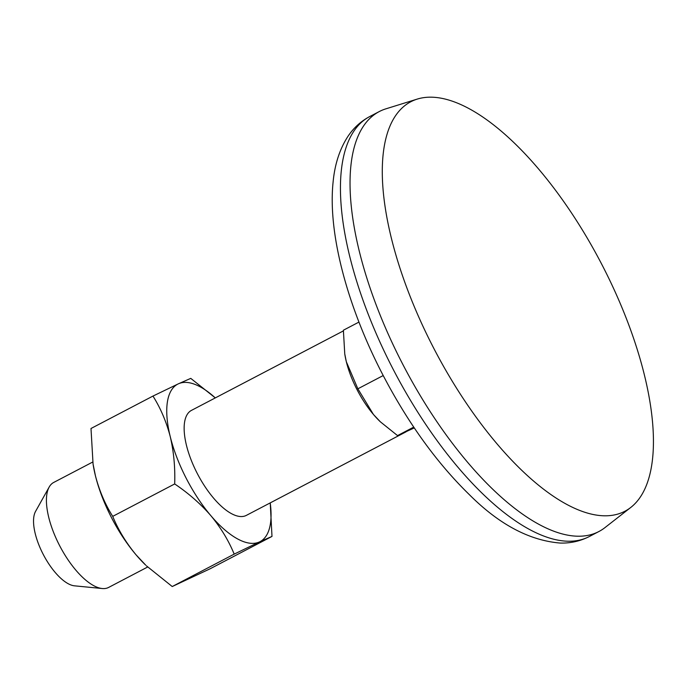 <?xml version="1.0" encoding="UTF-8"?>
<svg xmlns="http://www.w3.org/2000/svg" width="686" height="686" viewBox="0 0 686 686"><rect width="100%" height="100%" fill="white"/><g stroke="black" fill="none" stroke-linecap="round" stroke-linejoin="round"><path stroke-width="1.03" d="M93.124 464.405A88.863 36.118 62.4 0 0 93.167 464.722A88.863 36.118 62.4 0 0 95.431 475.792A88.863 36.118 62.4 0 0 136.042 554.811C126.07 542.763 118.301 529.944 112.718 516.369C105.052 504.176 99.299 490.644 95.431 475.792L93.064 464.053L90.998 428.493L152.969 396.071C160.627 408.264 166.389 421.787 170.248 436.648C173.781 451.722 175.256 467.483 174.681 483.947C188.513 493.251 200.578 503.824 210.868 515.675A88.863 36.118 62.4 0 0 259.514 541.906L271.99 536.418L270.233 502.889M112.718 516.369L174.681 483.947M271.99 536.418L210.019 568.831L172.229 586.539L234.192 554.117L259.514 541.906A88.863 36.118 62.4 0 0 270.215 502.898M215.318 397.906L190.759 378.372L178.291 383.86A88.863 36.118 62.4 0 0 170.248 436.648A88.863 36.118 62.4 0 0 210.868 515.675C220.841 527.723 228.61 540.542 234.192 554.117M358.95 322.086L343.386 330.223L344.758 353.933L346.336 361.762L357.86 388.808L382.865 375.731L383.543 376.202M152.969 396.071L178.291 383.86A88.863 36.118 62.4 0 1 215.293 397.914M92.756 462.021L53.722 482.438A59.245 24.079 62.4 0 0 49.169 487.06A59.245 24.079 62.4 0 0 59.365 545.147A59.245 24.079 62.4 0 0 102.248 588.528A59.245 24.079 62.4 0 0 108.645 587.422L147.67 567.005M49.169 487.06L35.552 511.413A43.441 17.656 62.4 0 0 43.029 554.014A43.441 17.656 62.4 0 0 74.482 585.827L102.248 588.528M136.042 554.811A88.863 36.118 62.4 0 0 145.689 565.118L136.042 554.811M172.229 586.539L146.444 565.839M344.766 353.959A59.245 24.079 62.4 0 0 344.835 354.379A59.245 24.079 62.4 0 0 346.336 361.762A59.245 24.079 62.4 0 0 356.952 389.468A59.245 24.079 62.4 0 0 373.416 414.438A59.245 24.079 62.4 0 0 379.847 421.315A59.245 24.079 62.4 0 0 380.078 421.538M343.369 330.909L191.445 410.391A59.245 24.079 62.4 0 0 197.079 473.1A59.245 24.079 62.4 0 0 246.368 515.375L406.043 431.837M357.86 388.808L373.416 414.438L380.344 421.796L397.537 435.593L414.275 427.91M397.537 435.593L413.744 427.112M417.225 99.101L385.866 108.842A236.962 96.306 62.4 0 0 379.238 111.578A236.962 96.306 62.4 0 0 401.807 362.422A236.962 96.306 62.4 0 0 598.929 531.504A236.962 96.306 62.4 0 0 604.949 527.62L630.828 507.408A231.036 93.896 62.4 0 0 601.056 262.961A231.036 93.896 62.4 0 0 417.225 99.101A231.036 93.896 62.4 0 0 432.763 346.344A231.036 93.896 62.4 0 0 630.828 507.408M392.212 367.439A236.962 96.306 62.4 0 0 589.334 536.521C580.313 541.134 570.649 543.321 560.325 543.063C529.403 540.551 499.048 524.387 469.258 494.563C436.365 462.433 407.252 421.933 381.922 373.064C347.022 305.304 327.676 232.545 333.122 181.859C334.777 164.366 339.639 149.325 347.699 136.746C353.384 128.102 360.699 121.379 369.651 116.594A236.962 96.306 62.4 0 0 392.212 367.439M93.167 464.722L93.064 464.053M379.847 421.315L380.344 421.796M344.835 354.379L344.758 353.933M379.238 111.578L369.651 116.594M598.929 531.504L589.334 536.521"/></g></svg>
